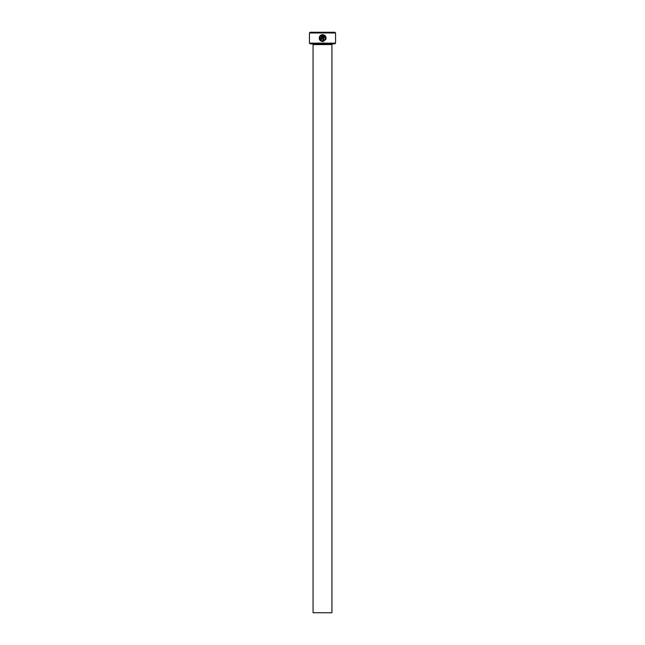 <?xml version="1.0" encoding="UTF-8"?>
<svg xmlns="http://www.w3.org/2000/svg" width="645" height="645" viewBox="0 0 645 645"><rect width="100%" height="100%" fill="white"/><g stroke="black" fill="none" stroke-linecap="round" stroke-linejoin="round"><path stroke-width="0.97" d="M319.912 38.595L320.452 36.386C319.348 38.789 320.081 40.288 322.653 40.877L321.887 40.772M324.822 35.37L323 34.628C327.16 37.16 327.047 39.474 322.653 41.578L323.322 41.514M325.894 39.369L326.136 38.265M325.943 36.95L325.29 35.814M321.258 38.789L321.613 35.507L320.944 35.894L320.452 35.394L322.307 34.628L322.307 38.442L321.258 39.49L320.218 38.442L320.912 38.442M322 39.176L322.307 38.442M335.561 43.134L334.836 43.86L310.164 43.86L309.439 43.134L335.561 43.134L335.561 32.976L309.439 32.976L310.164 32.25L334.836 32.25L335.561 32.976M331.933 612.75L313.067 612.75L313.067 44.586L331.933 44.586L331.933 612.75M312.341 43.86A0.726 0.726 0 0 1 313.067 44.586M332.659 43.86A0.726 0.726 0 0 0 331.933 44.586M320.041 40.393L322.653 41.578C319.396 40.804 318.501 38.91 319.96 35.886L320.452 36.386M322.653 40.877C325.878 39.651 326.233 37.861 323.701 35.507L323.701 39.49L323 39.49L323 34.628M309.439 43.134L309.439 32.976M320.944 35.894L321.613 35.507M321.323 34.878L320.452 35.394M319.96 35.886L319.46 36.709M319.452 36.733L319.235 38.732M323.701 35.507L325.386 38.636M325.354 38.773L325.056 39.514M324.975 39.635L324.443 40.232"/></g></svg>
